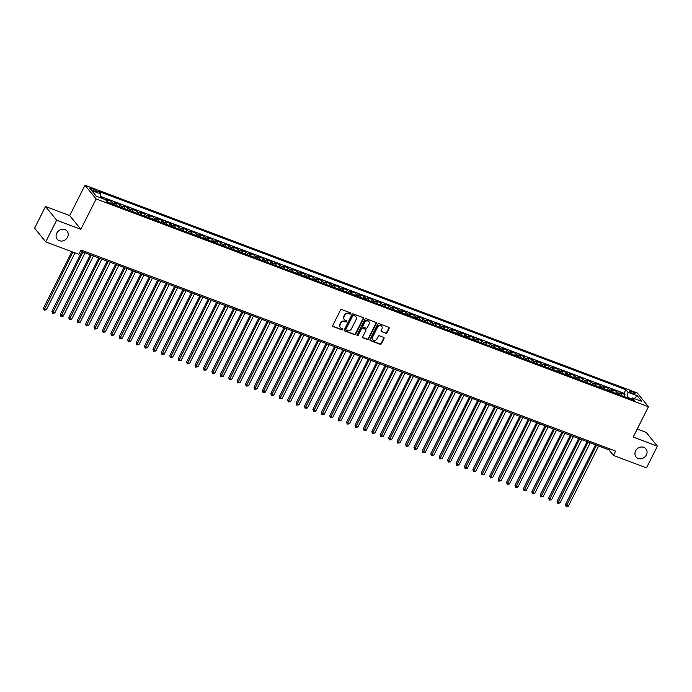 <?xml version="1.0" encoding="UTF-8"?>
<svg xmlns="http://www.w3.org/2000/svg" width="692" height="692" viewBox="0 0 692 692"><rect width="100%" height="100%" fill="white"/><g stroke="black" fill="none" stroke-linecap="round" stroke-linejoin="round"><path stroke-width="1.04" d="M350.818 313.701A0.683 0.597 140.9 0 0 350.533 312.888L341.753 309.583A0.977 0.856 140.9 0 0 340.499 310.12L332.791 325.448A0.977 0.856 140.9 0 0 333.189 326.615L341.969 329.911A0.683 0.597 140.9 0 0 342.575 328.726L341.433 328.293A3.123 2.742 140.9 0 1 340.161 324.574L340.801 323.302A3.123 2.742 140.9 0 1 344.815 321.572L345.957 321.996A0.683 0.597 140.9 0 0 346.554 320.803L345.42 320.379A3.123 2.742 140.9 0 1 344.14 316.659L344.789 315.379A3.123 2.742 140.9 0 1 348.803 313.649L349.936 314.082A0.683 0.597 140.9 0 0 350.818 313.701M344.218 319.436A3.123 2.742 140.9 0 1 343.846 316.287L344.486 315.007A3.123 2.742 140.9 0 1 348.5 313.277L349.633 313.71A0.683 0.597 140.9 0 0 350.576 312.905M332.74 326.166A0.977 0.856 140.9 0 0 332.887 326.243L341.675 329.548A0.683 0.597 140.9 0 0 342.609 328.735M340.239 327.351A3.123 2.742 140.9 0 1 339.858 324.202L340.499 322.93A3.123 2.742 140.9 0 1 344.521 321.2L345.654 321.624A0.683 0.597 140.9 0 0 346.588 320.82M635.611 450.873A6.366 5.588 140.9 0 0 636.06 456.919A6.366 5.588 140.9 0 0 646.389 454.929A6.366 5.588 140.9 0 0 645.939 448.883A6.366 5.588 140.9 0 0 635.611 450.873M56.77 233.135A6.366 5.588 140.9 0 0 57.22 239.181A6.366 5.588 140.9 0 0 67.548 237.192A6.366 5.588 140.9 0 0 67.098 231.145A6.366 5.588 140.9 0 0 56.77 233.135M631.32 391.387A3.183 0.701 26.7 0 0 629.443 391.144A3.183 0.701 26.7 0 0 633.258 393.757A3.183 0.701 26.7 0 0 635.135 394.007A3.183 0.701 26.7 0 0 631.32 391.387M385.721 333.259A0.977 0.856 140.9 0 0 386.975 332.722L389.138 328.415A0.977 0.856 140.9 0 0 388.74 327.255L378.991 323.588A0.977 0.856 140.9 0 0 377.728 324.133L370.021 339.452A0.977 0.856 140.9 0 0 370.419 340.62L380.176 344.287A0.977 0.856 140.9 0 0 381.43 343.742L384.043 338.552A0.977 0.856 140.9 0 0 383.645 337.385L379.467 335.819A0.977 0.856 140.9 0 0 378.213 336.355L376.915 338.933A2.612 2.292 140.9 0 1 372.495 337.272L377.572 327.186A2.612 2.292 140.9 0 1 381.993 328.847L381.145 330.525A0.977 0.856 140.9 0 0 381.543 331.693L385.418 332.887A0.977 0.856 140.9 0 0 386.672 332.35L388.835 328.051A0.977 0.856 140.9 0 0 388.887 327.333M633.197 437.067L657.4 446.176L646.492 467.861L613.449 455.431L615.629 451.097L80.981 249.985L78.801 254.319L45.758 241.889L56.666 220.203L80.869 229.312L96.136 198.95L648.465 406.714L633.197 437.067M363.438 318.752A0.977 0.856 140.9 0 0 363.041 317.585L353.283 313.917A0.977 0.856 140.9 0 0 352.029 314.462L344.322 329.79A0.977 0.856 140.9 0 0 344.72 330.949L354.468 334.617A0.977 0.856 140.9 0 0 355.723 334.08L363.438 318.752L363.136 318.381A0.977 0.856 140.9 0 0 363.188 317.663M366.137 318.752L375.886 322.42A0.977 0.856 140.9 0 1 376.284 323.588L368.577 338.907A0.977 0.856 140.9 0 1 367.322 339.452L363.153 337.878A0.977 0.856 140.9 0 1 362.755 336.719L365.878 330.499A0.977 0.856 140.9 0 0 365.48 329.34L362.712 328.302A0.977 0.856 140.9 0 0 361.458 328.838L358.205 335.309A0.683 0.597 140.9 0 1 357.046 334.876L364.883 319.297A0.977 0.856 140.9 0 1 366.137 318.752M624.054 396.525L625.032 394.578L619.98 392.675L621.079 394.025L617.714 392.762A3.979 1.704 110.6 0 1 618.086 394.284M615.629 393.359L616.615 391.413L611.564 389.51L612.662 390.859L609.289 389.596A3.979 1.704 110.6 0 1 609.669 391.118M607.213 390.193L608.19 388.238L603.139 386.344L604.237 387.693L600.872 386.43A3.979 1.704 110.6 0 1 601.244 387.944M598.788 387.027L599.774 385.072L594.722 383.178L595.821 384.527L592.456 383.264A3.979 1.704 110.6 0 1 592.828 384.778M590.371 383.852L591.349 381.906L586.297 380.003L587.404 381.361L584.031 380.09A3.979 1.704 110.6 0 1 584.411 381.612M581.955 380.687L582.932 378.74L577.881 376.837L578.979 378.195L575.614 376.924A3.979 1.704 110.6 0 1 575.986 378.446M573.53 377.521L574.516 375.574L569.464 373.671L570.563 375.029L567.198 373.758A3.979 1.704 110.6 0 1 567.57 375.28M565.113 374.355L566.091 372.408L561.039 370.505L562.146 371.855L558.773 370.592A3.979 1.704 110.6 0 1 559.153 372.114M556.697 371.189L557.674 369.243L552.623 367.34L553.721 368.689L550.356 367.426A3.979 1.704 110.6 0 1 550.728 368.948M548.272 368.023L549.258 366.068L544.206 364.174L545.305 365.523L541.94 364.26A3.979 1.704 110.6 0 1 542.312 365.774M539.855 364.857L540.833 362.902L535.781 361.008L536.88 362.357L533.515 361.094A3.979 1.704 110.6 0 1 533.895 362.608M531.439 361.691L532.416 359.736L527.365 357.833L528.463 359.191L525.098 357.92A3.979 1.704 110.6 0 1 525.47 359.442M523.014 358.517L524 356.57L518.948 354.667L520.047 356.025L516.673 354.754A3.979 1.704 110.6 0 1 517.054 356.276M514.597 355.351L515.575 353.404L510.523 351.501L511.622 352.859L508.257 351.588A3.979 1.704 110.6 0 1 508.637 353.11M506.172 352.185L507.158 350.238L502.107 348.335L503.205 349.694L499.84 348.422A3.979 1.704 110.6 0 1 500.212 349.944M497.756 349.019L498.733 347.073L493.681 345.17L494.789 346.519L491.415 345.256A3.979 1.704 110.6 0 1 491.796 346.778M489.339 345.853L490.317 343.898L485.265 342.004L486.364 343.353L482.999 342.09A3.979 1.704 110.6 0 1 483.371 343.613M480.914 342.687L481.9 340.732L476.849 338.838L477.947 340.187L474.582 338.924A3.979 1.704 110.6 0 1 474.954 340.438M472.498 339.521L473.475 337.566L468.423 335.672L469.531 337.021L466.157 335.758A3.979 1.704 110.6 0 1 466.538 337.272M464.081 336.347L465.059 334.4L460.007 332.497L461.106 333.855L457.741 332.584A3.979 1.704 110.6 0 1 458.113 334.106M455.656 333.181L456.642 331.234L451.591 329.331L452.689 330.69L449.324 329.418A3.979 1.704 110.6 0 1 449.696 330.94M447.24 330.015L448.217 328.069L443.165 326.166L444.273 327.524L440.899 326.252A3.979 1.704 110.6 0 1 441.28 327.774M438.823 326.849L439.801 324.903L434.749 323L435.848 324.349L432.483 323.086A3.979 1.704 110.6 0 1 432.855 324.609M430.398 323.683L431.384 321.737L426.333 319.834L427.431 321.183L424.058 319.92A3.979 1.704 110.6 0 1 424.438 321.443M421.982 320.517L422.959 318.562L417.907 316.668L419.006 318.017L415.641 316.754A3.979 1.704 110.6 0 1 416.022 318.268M413.565 317.351L414.543 315.396L409.491 313.502L410.59 314.851L407.225 313.588A3.979 1.704 110.6 0 1 407.597 315.102M405.14 314.177L406.126 312.23L401.066 310.327L402.173 311.685L398.8 310.414A3.979 1.704 110.6 0 1 399.18 311.936M396.724 311.011L397.701 309.065L392.649 307.161L393.748 308.52L390.383 307.248A3.979 1.704 110.6 0 1 390.755 308.77M388.298 307.845L389.285 305.899L384.233 303.996L385.332 305.354L381.967 304.082A3.979 1.704 110.6 0 1 382.339 305.605M379.882 304.679L380.86 302.733L375.808 300.83L376.915 302.179L373.542 300.916A3.979 1.704 110.6 0 1 373.922 302.439M371.466 301.513L372.443 299.567L367.391 297.664L368.49 299.013L365.125 297.75A3.979 1.704 110.6 0 1 365.497 299.273M363.041 298.347L364.027 296.392L358.975 294.498L360.074 295.847L356.709 294.584A3.979 1.704 110.6 0 1 357.081 296.107M354.624 295.181L355.602 293.226L350.55 291.332L351.657 292.681L348.284 291.418A3.979 1.704 110.6 0 1 348.664 292.932M346.208 292.015L347.185 290.06L342.133 288.166L343.232 289.515L339.867 288.244A3.979 1.704 110.6 0 1 340.239 289.766M337.782 288.841L338.769 286.895L333.717 284.992L334.816 286.35L331.451 285.078A3.979 1.704 110.6 0 1 331.823 286.6M329.366 285.675L330.343 283.729L325.292 281.826L326.39 283.184L323.026 281.912A3.979 1.704 110.6 0 1 323.406 283.435M320.95 282.509L321.927 280.563L316.875 278.66L317.974 280.018L314.609 278.746A3.979 1.704 110.6 0 1 314.981 280.269M312.524 279.343L313.511 277.397L308.459 275.494L309.558 276.843L306.184 275.58A3.979 1.704 110.6 0 1 306.565 277.103M304.108 276.177L305.085 274.231L300.034 272.328L301.132 273.677L297.768 272.414A3.979 1.704 110.6 0 1 298.148 273.937M295.683 273.011L296.669 271.056L291.617 269.162L292.716 270.511L289.351 269.249A3.979 1.704 110.6 0 1 289.723 270.762M287.267 269.845L288.244 267.89L283.192 265.996L284.3 267.346L280.926 266.083A3.979 1.704 110.6 0 1 281.307 267.596M278.85 266.671L279.827 264.725L274.776 262.822L275.874 264.18L272.51 262.908A3.979 1.704 110.6 0 1 272.882 264.43M270.425 263.505L271.411 261.559L266.359 259.656L267.458 261.014L264.093 259.742A3.979 1.704 110.6 0 1 264.465 261.265M262.008 260.339L262.986 258.393L257.934 256.49L259.042 257.848L255.668 256.576A3.979 1.704 110.6 0 1 256.049 258.099M253.592 257.173L254.57 255.227L249.518 253.324L250.616 254.673L247.252 253.41A3.979 1.704 110.6 0 1 247.624 254.933M245.167 254.007L246.153 252.061L241.101 250.158L242.2 251.507L238.835 250.245A3.979 1.704 110.6 0 1 239.207 251.767M236.75 250.841L237.728 248.886L232.676 246.992L233.784 248.342L230.41 247.079A3.979 1.704 110.6 0 1 230.791 248.592M228.334 247.675L229.312 245.721L224.26 243.826L225.358 245.176L221.994 243.913A3.979 1.704 110.6 0 1 222.366 245.426M219.909 244.51L220.895 242.555L215.843 240.652L216.942 242.01L213.569 240.738A3.979 1.704 110.6 0 1 213.949 242.261M211.493 241.335L212.47 239.389L207.418 237.486L208.517 238.844L205.152 237.572A3.979 1.704 110.6 0 1 205.533 239.095M203.076 238.169L204.054 236.223L199.002 234.32L200.1 235.678L196.736 234.406A3.979 1.704 110.6 0 1 197.108 235.929M194.651 235.003L195.628 233.057L190.577 231.154L191.684 232.503L188.31 231.24A3.979 1.704 110.6 0 1 188.691 232.763M186.234 231.837L187.212 229.891L182.16 227.988L183.259 229.337L179.894 228.075A3.979 1.704 110.6 0 1 180.266 229.597M177.809 228.671L178.795 226.717L173.744 224.822L174.842 226.172L171.478 224.909A3.979 1.704 110.6 0 1 171.85 226.431M169.393 225.505L170.37 223.551L165.319 221.656L166.426 223.006L163.053 221.743A3.979 1.704 110.6 0 1 163.433 223.257M160.976 222.34L161.954 220.385L156.902 218.49L158.001 219.84L154.636 218.577A3.979 1.704 110.6 0 1 155.008 220.091M152.551 219.165L153.537 217.219L148.486 215.316L149.584 216.674L146.22 215.402A3.979 1.704 110.6 0 1 146.592 216.925M144.135 215.999L145.112 214.053L140.061 212.15L141.168 213.508L137.794 212.236A3.979 1.704 110.6 0 1 138.175 213.759M135.719 212.833L136.696 210.887L131.644 208.984L132.743 210.342L129.378 209.07A3.979 1.704 110.6 0 1 129.75 210.593M127.293 209.667L128.28 207.721L123.228 205.818L124.326 207.167L120.953 205.905A3.979 1.704 110.6 0 1 121.334 207.427M118.877 206.501L119.854 204.555L114.803 202.652L115.901 204.002L112.536 202.739A3.979 1.704 110.6 0 1 112.917 204.261M110.46 203.336L111.438 201.381L106.386 199.486L107.485 200.836A3.979 1.704 110.6 0 1 107.865 202.358M93.446 190.681L95.297 191.381A3.088 0.675 26.7 0 0 97.122 191.615A3.088 0.675 26.7 0 0 93.429 189.08L91.578 188.388A3.088 0.675 26.7 0 0 89.752 188.146A3.088 0.675 26.7 0 0 93.446 190.681M96.136 198.95L84.986 185.24L637.306 392.995L648.465 406.714M625.032 394.578L624.02 393.333L625.853 389.691L98.792 191.433L100.902 194.028L100.487 197.782M625.853 389.691L627.964 392.286L637.228 395.772L641.813 401.403L632.549 397.917L634.659 400.512L107.589 202.254L105.478 199.659L96.223 196.173L91.638 190.542L100.902 194.028M111.438 201.381L112.536 202.739M119.854 204.555L120.953 205.905M128.28 207.721L129.378 209.07M136.696 210.887L137.794 212.236M145.112 214.053L146.22 215.402M153.537 217.219L154.636 218.577M161.954 220.385L163.053 221.743M170.37 223.551L171.478 224.909M178.795 226.717L179.894 228.075M187.212 229.891L188.31 231.24M195.628 233.057L196.736 234.406M204.054 236.223L205.152 237.572M212.47 239.389L213.569 240.738M220.895 242.555L221.994 243.913M229.312 245.721L230.41 247.079M237.728 248.886L238.835 250.245M246.153 252.061L247.252 253.41M254.57 255.227L255.668 256.576M262.986 258.393L264.093 259.742M271.411 261.559L272.51 262.908M279.827 264.725L280.926 266.083M288.244 267.89L289.351 269.249M296.669 271.056L297.768 272.414M305.085 274.231L306.184 275.58M313.511 277.397L314.609 278.746M321.927 280.563L323.026 281.912M330.343 283.729L331.451 285.078M338.769 286.895L339.867 288.244M347.185 290.06L348.284 291.418M355.602 293.226L356.709 294.584M364.027 296.392L365.125 297.75M372.443 299.567L373.542 300.916M380.86 302.733L381.967 304.082M389.285 305.899L390.383 307.248M397.701 309.065L398.8 310.414M406.126 312.23L407.225 313.588M414.543 315.396L415.641 316.754M422.959 318.562L424.058 319.92M431.384 321.737L432.483 323.086M439.801 324.903L440.899 326.252M448.217 328.069L449.324 329.418M456.642 331.234L457.741 332.584M465.059 334.4L466.157 335.758M473.475 337.566L474.582 338.924M481.9 340.732L482.999 342.09M490.317 343.898L491.415 345.256M498.733 347.073L499.84 348.422M507.158 350.238L508.257 351.588M515.575 353.404L516.673 354.754M524 356.57L525.098 357.92M532.416 359.736L533.515 361.094M540.833 362.902L541.94 364.26M549.258 366.068L550.356 367.426M557.674 369.243L558.773 370.592M566.091 372.408L567.198 373.758M574.516 375.574L575.614 376.924M582.932 378.74L584.031 380.09M591.349 381.906L592.456 383.264M599.774 385.072L600.872 386.43M608.19 388.238L609.289 389.596M616.615 391.413L617.714 392.762M624.02 393.333L100.634 196.459M102.797 198.656L103.021 198.215L100.548 197.289M103.021 198.215L103.627 198.959M631.363 398.722L627.428 397.234L627.186 397.71M80.869 229.312L69.71 215.593L45.508 206.493L56.666 220.203M45.508 206.493L34.6 228.178L45.758 241.889M657.4 446.176L646.241 432.457L637.22 429.066M69.71 215.593L84.986 185.24M80.436 251.075L608.925 449.869L613.449 455.431M609.47 448.779L608.925 449.869M116.282 205.524A3.979 1.704 -69.4 0 0 115.901 204.002M124.698 208.69A3.979 1.704 -69.4 0 0 124.326 207.167M133.124 211.856A3.979 1.704 -69.4 0 0 132.743 210.342M141.54 215.022A3.979 1.704 -69.4 0 0 141.168 213.508M149.956 218.196A3.979 1.704 -69.4 0 0 149.584 216.674M158.381 221.362A3.979 1.704 -69.4 0 0 158.001 219.84M166.798 224.528A3.979 1.704 -69.4 0 0 166.426 223.006M175.214 227.694A3.979 1.704 -69.4 0 0 174.842 226.172M183.639 230.86A3.979 1.704 -69.4 0 0 183.259 229.337M192.056 234.026A3.979 1.704 -69.4 0 0 191.684 232.503M200.481 237.192A3.979 1.704 -69.4 0 0 200.1 235.678M208.898 240.366A3.979 1.704 -69.4 0 0 208.517 238.844M217.314 243.532A3.979 1.704 -69.4 0 0 216.942 242.01M225.739 246.698A3.979 1.704 -69.4 0 0 225.358 245.176M234.155 249.864A3.979 1.704 -69.4 0 0 233.784 248.342M242.572 253.03A3.979 1.704 -69.4 0 0 242.2 251.507M250.997 256.196A3.979 1.704 -69.4 0 0 250.616 254.673M259.413 259.362A3.979 1.704 -69.4 0 0 259.042 257.848M267.83 262.527A3.979 1.704 -69.4 0 0 267.458 261.014M276.255 265.702A3.979 1.704 -69.4 0 0 275.874 264.18M284.672 268.868A3.979 1.704 -69.4 0 0 284.3 267.346M293.097 272.034A3.979 1.704 -69.4 0 0 292.716 270.511M301.513 275.2A3.979 1.704 -69.4 0 0 301.132 273.677M309.93 278.366A3.979 1.704 -69.4 0 0 309.558 276.843M318.355 281.532A3.979 1.704 -69.4 0 0 317.974 280.018M326.771 284.697A3.979 1.704 -69.4 0 0 326.39 283.184M335.188 287.872A3.979 1.704 -69.4 0 0 334.816 286.35M343.613 291.038A3.979 1.704 -69.4 0 0 343.232 289.515M352.029 294.204A3.979 1.704 -69.4 0 0 351.657 292.681M360.445 297.37A3.979 1.704 -69.4 0 0 360.074 295.847M368.871 300.536A3.979 1.704 -69.4 0 0 368.49 299.013M377.287 303.702A3.979 1.704 -69.4 0 0 376.915 302.179M385.703 306.867A3.979 1.704 -69.4 0 0 385.332 305.354M394.129 310.042A3.979 1.704 -69.4 0 0 393.748 308.52M402.545 313.208A3.979 1.704 -69.4 0 0 402.173 311.685M410.97 316.374A3.979 1.704 -69.4 0 0 410.59 314.851M419.387 319.54A3.979 1.704 -69.4 0 0 419.006 318.017M427.803 322.706A3.979 1.704 -69.4 0 0 427.431 321.183M436.228 325.871A3.979 1.704 -69.4 0 0 435.848 324.349M444.645 329.037A3.979 1.704 -69.4 0 0 444.273 327.524M453.061 332.203A3.979 1.704 -69.4 0 0 452.689 330.69M461.486 335.378A3.979 1.704 -69.4 0 0 461.106 333.855M469.903 338.544A3.979 1.704 -69.4 0 0 469.531 337.021M478.319 341.71A3.979 1.704 -69.4 0 0 477.947 340.187M486.744 344.875A3.979 1.704 -69.4 0 0 486.364 343.353M495.161 348.041A3.979 1.704 -69.4 0 0 494.789 346.519M503.586 351.207A3.979 1.704 -69.4 0 0 503.205 349.694M512.002 354.373A3.979 1.704 -69.4 0 0 511.622 352.859M520.419 357.548A3.979 1.704 -69.4 0 0 520.047 356.025M528.844 360.714A3.979 1.704 -69.4 0 0 528.463 359.191M537.26 363.88A3.979 1.704 -69.4 0 0 536.88 362.357M545.677 367.045A3.979 1.704 -69.4 0 0 545.305 365.523M554.102 370.211A3.979 1.704 -69.4 0 0 553.721 368.689M562.518 373.377A3.979 1.704 -69.4 0 0 562.146 371.855M570.935 376.543A3.979 1.704 -69.4 0 0 570.563 375.029M579.36 379.709A3.979 1.704 -69.4 0 0 578.979 378.195M587.776 382.884A3.979 1.704 -69.4 0 0 587.404 381.361M596.193 386.05A3.979 1.704 -69.4 0 0 595.821 384.527M604.618 389.215A3.979 1.704 -69.4 0 0 604.237 387.693M613.034 392.381A3.979 1.704 -69.4 0 0 612.662 390.859M632.549 397.917L630.827 399.076M621.459 395.547A3.979 1.704 -69.4 0 0 621.079 394.025M627.428 397.234L627.964 392.286M637.228 395.772L634.261 398.566M344.27 330.508A0.977 0.856 140.9 0 0 344.417 330.577L354.174 334.245A0.977 0.856 140.9 0 0 355.428 333.708L363.136 318.381M353.595 315.457A0.683 0.597 140.9 0 0 352.712 315.829L345.948 329.288A0.683 0.597 140.9 0 0 346.225 330.101L347.427 330.551A3.123 2.742 140.9 0 0 351.441 328.821L356.069 319.626A3.123 2.742 140.9 0 0 354.788 315.907L353.292 315.085A0.683 0.597 140.9 0 0 352.418 315.465L352.712 315.829M345.888 329.712A0.683 0.597 140.9 0 1 345.645 328.916L352.418 315.465M355.688 316.478A3.123 2.742 140.9 0 0 354.494 315.535L354.788 315.907M353.292 315.085L354.494 315.535M362.703 337.437A0.977 0.856 140.9 0 0 362.85 337.514L367.019 339.08A0.977 0.856 140.9 0 0 368.274 338.544L375.981 323.216A0.977 0.856 140.9 0 0 376.033 322.498M365.627 329.418A0.977 0.856 140.9 0 0 365.177 328.968L362.409 327.93A0.977 0.856 140.9 0 0 361.155 328.466L358.205 335.309M356.986 335.3A0.683 0.597 140.9 0 0 357.902 334.937M369.121 324.055A2.612 2.292 140.9 0 0 364.701 322.394L362.911 325.949A0.977 0.856 140.9 0 0 363.309 327.108L366.077 328.146A0.977 0.856 140.9 0 0 367.331 327.61L369.121 324.055M368.775 321.399A2.612 2.292 140.9 0 0 364.399 322.022L364.701 322.394M362.859 326.659A0.977 0.856 140.9 0 1 362.608 325.577L364.399 322.022M381.093 331.243A0.977 0.856 140.9 0 0 381.249 331.321L385.418 332.887M381.647 326.192A2.612 2.292 140.9 0 0 377.27 326.814L377.572 327.186M372.538 339.556A2.612 2.292 140.9 0 1 372.192 336.9L377.27 326.814M369.969 340.17A0.977 0.856 140.9 0 0 370.125 340.248L379.873 343.915A0.977 0.856 140.9 0 0 381.128 343.37L383.74 338.18A0.977 0.856 140.9 0 0 383.792 337.462M71.856 251.706L43.509 308.078L44.262 309.004L46.364 309.791L74.987 252.891M72.885 252.096L44.098 310.085L43.509 308.078M46.364 309.791L44.098 310.085M81.907 251.628L51.926 311.244L52.678 312.17L54.789 312.957L85.038 252.814M82.936 252.018L52.523 313.26L51.926 311.244M54.789 312.957L52.523 313.26M90.332 254.803L60.351 314.41L63.206 316.132L93.463 255.979M91.353 255.184L60.939 316.426L60.351 314.41M63.206 316.132L60.939 316.426M98.748 257.969L68.767 317.576L71.631 319.297L101.88 259.145M99.778 258.35L69.356 319.592L68.767 317.576M71.631 319.297L69.356 319.592M107.165 261.135L77.184 320.742L80.047 322.463L110.296 262.311M108.194 261.515L77.781 322.757L77.184 320.742M80.047 322.463L77.781 322.757M115.59 264.301L85.609 323.908L88.464 325.629L118.721 265.477M116.611 264.69L86.197 325.923L85.609 323.908M88.464 325.629L86.197 325.923M124.006 267.467L94.026 327.074L94.778 328.008L96.889 328.795L127.138 268.643M125.036 267.856L94.622 329.089L94.026 327.074M96.889 328.795L94.622 329.089M132.431 270.633L102.442 330.248L103.203 331.174L105.305 331.961L135.554 271.809M133.452 271.022L103.039 332.255L102.442 330.248M105.305 331.961L103.039 332.255M140.848 273.798L110.867 333.414L111.62 334.34L113.722 335.127L143.979 274.975M141.869 274.188L111.455 335.43L110.867 333.414M113.722 335.127L111.455 335.43M149.264 276.964L119.284 336.58L120.036 337.506L122.147 338.302L152.396 278.149M150.294 277.354L119.88 338.596L119.284 336.58M122.147 338.302L119.88 338.596M157.69 280.139L127.709 339.746L130.563 341.467L160.821 281.315M158.71 280.519L128.297 341.762L127.709 339.746M130.563 341.467L128.297 341.762M166.106 283.305L136.125 342.912L138.98 344.633L169.237 284.481M167.135 283.685L136.713 344.927L136.125 342.912M138.98 344.633L136.713 344.927M174.522 286.471L144.541 346.078L147.405 347.799L177.654 287.647M175.552 286.851L145.138 348.093L144.541 346.078M147.405 347.799L145.138 348.093M182.947 289.637L152.967 349.244L153.719 350.178L155.821 350.965L186.079 290.813M183.968 290.026L153.555 351.259L152.967 349.244M155.821 350.965L153.555 351.259M191.364 292.803L161.383 352.418L162.136 353.344L164.238 354.131L194.495 293.979M192.393 293.192L161.971 354.425L161.383 352.418M164.238 354.131L161.971 354.425M199.78 295.968L169.799 355.584L170.561 356.51L172.663 357.297L202.912 297.145M200.81 296.358L170.396 357.6L169.799 355.584M172.663 357.297L170.396 357.6M208.206 299.134L178.225 358.75L178.977 359.676L181.079 360.463L211.337 300.319M209.226 299.524L178.813 360.766L178.225 358.75M181.079 360.463L178.813 360.766M216.622 302.309L186.641 361.916L189.504 363.637L219.753 303.485M217.651 302.689L187.238 363.931L186.641 361.916M189.504 363.637L187.238 363.931M225.038 305.475L195.058 365.082L197.921 366.803L228.17 306.651M226.068 305.855L195.654 367.097L195.058 365.082M197.921 366.803L195.654 367.097M233.463 308.641L203.483 368.248L206.337 369.969L236.595 309.817M234.484 309.021L204.071 370.263L203.483 368.248M206.337 369.969L204.071 370.263M241.88 311.807L211.899 371.414L212.652 372.348L214.762 373.135L245.011 312.983M242.909 312.196L212.496 373.429L211.899 371.414M214.762 373.135L212.496 373.429M250.305 314.972L220.324 374.588L221.077 375.514L223.179 376.301L253.428 316.149M251.326 315.362L220.912 376.595L220.324 374.588M223.179 376.301L220.912 376.595M258.721 318.138L228.741 377.754L229.493 378.68L231.595 379.467L261.853 319.315M259.751 318.528L229.329 379.761L228.741 377.754M231.595 379.467L229.329 379.761M267.138 321.304L237.157 380.92L237.91 381.846L240.02 382.633L270.269 322.481M268.167 321.693L237.754 382.935L237.157 380.92M240.02 382.633L237.754 382.935M275.563 324.47L245.582 384.086L248.437 385.807L278.694 325.655M276.584 324.859L246.17 386.101L245.582 384.086M248.437 385.807L246.17 386.101M283.98 327.645L253.999 387.252L256.853 388.973L287.111 328.821M285.009 328.025L254.587 389.267L253.999 387.252M256.853 388.973L254.587 389.267M292.396 330.811L262.415 390.418L265.278 392.139L295.527 331.987M293.425 331.191L263.012 392.433L262.415 390.418M265.278 392.139L263.012 392.433M300.821 333.977L270.84 393.584L273.695 395.305L303.952 335.153M301.842 334.366L271.428 395.599L270.84 393.584M273.695 395.305L271.428 395.599M309.238 337.142L279.257 396.75L280.009 397.684L282.12 398.471L312.369 338.319M310.267 337.532L279.845 398.765L279.257 396.75M282.12 398.471L279.845 398.765M317.654 340.308L287.673 399.924L288.434 400.85L290.536 401.637L320.785 341.485M318.683 340.698L288.27 401.931L287.673 399.924M290.536 401.637L288.27 401.931M326.079 343.474L296.098 403.09L296.851 404.016L298.953 404.803L329.21 344.651M327.1 343.863L296.686 405.105L296.098 403.09M298.953 404.803L296.686 405.105M334.495 346.64L304.515 406.256L305.267 407.181L307.378 407.977L337.627 347.825M335.525 347.029L305.111 408.271L304.515 406.256M307.378 407.977L305.111 408.271M342.921 349.815L312.931 409.422L315.794 411.143L346.043 350.991M343.941 350.195L313.528 411.437L312.931 409.422M315.794 411.143L313.528 411.437M351.337 352.981L321.356 412.588L324.211 414.309L354.468 354.157M352.358 353.361L321.944 414.603L321.356 412.588M324.211 414.309L321.944 414.603M359.753 356.146L329.773 415.754L332.636 417.475L362.885 357.323M360.783 356.527L330.369 417.769L329.773 415.754M332.636 417.475L330.369 417.769M368.179 359.312L338.198 418.92L338.95 419.854L341.052 420.641L371.31 360.489M369.199 359.702L338.786 420.935L338.198 418.92M341.052 420.641L338.786 420.935M376.595 362.478L346.614 422.094L347.367 423.02L349.469 423.807L379.726 363.655M377.624 362.868L347.202 424.101L346.614 422.094M349.469 423.807L347.202 424.101M385.012 365.644L355.031 425.26L355.783 426.185L357.894 426.973L388.143 366.821M386.041 366.033L355.627 427.267L355.031 425.26M357.894 426.973L355.627 427.267M393.437 368.81L363.456 428.426L364.208 429.351L366.31 430.139L396.568 369.995M394.457 369.199L364.044 430.441L363.456 428.426M366.31 430.139L364.044 430.441M401.853 371.985L371.872 431.592L374.735 433.313L404.984 373.161M402.882 372.365L372.46 433.607L371.872 431.592M374.735 433.313L372.46 433.607M410.269 375.15L380.289 434.758L383.152 436.479L413.401 376.327M411.299 375.531L380.885 436.773L380.289 434.758M383.152 436.479L380.885 436.773M418.695 378.316L388.714 437.924L391.568 439.645L421.826 379.493M419.715 378.697L389.302 439.939L388.714 437.924M391.568 439.645L389.302 439.939M427.111 381.482L397.13 441.089L399.993 442.811L430.242 382.659M428.14 381.872L397.727 443.105L397.13 441.089M399.993 442.811L397.727 443.105M435.527 384.648L405.547 444.255L406.308 445.19L408.41 445.977L438.659 385.825M436.557 385.037L406.143 446.271L405.547 444.255M408.41 445.977L406.143 446.271M443.953 387.814L413.972 447.43L414.724 448.355L416.826 449.143L447.084 388.99M444.973 388.203L414.56 449.437L413.972 447.43M416.826 449.143L414.56 449.437M452.369 390.98L422.388 450.596L423.141 451.521L425.251 452.308L455.5 392.156M453.398 391.369L422.985 452.611L422.388 450.596M425.251 452.308L422.985 452.611M460.794 394.146L430.813 453.762L433.668 455.483L463.925 395.331M461.815 394.535L431.401 455.777L430.813 453.762M433.668 455.483L431.401 455.777M469.211 397.32L439.23 456.928L442.084 458.649L472.342 398.497M470.24 397.701L439.818 458.943L439.23 456.928M442.084 458.649L439.818 458.943M477.627 400.486L447.646 460.093L450.509 461.815L480.758 401.663M478.656 400.867L448.243 462.109L447.646 460.093M450.509 461.815L448.243 462.109M486.052 403.652L456.071 463.259L458.926 464.981L489.183 404.829M487.073 404.033L456.659 465.275L456.071 463.259M458.926 464.981L456.659 465.275M494.469 406.818L464.488 466.425L465.24 467.359L467.342 468.147L497.6 407.995M495.498 407.207L465.076 468.441L464.488 466.425M467.342 468.147L465.076 468.441M502.885 409.984L472.904 469.6L473.657 470.525L475.767 471.313L506.016 411.16M503.914 410.373L473.501 471.607L472.904 469.6M475.767 471.313L473.501 471.607M511.31 413.15L481.329 472.766L482.082 473.691L484.184 474.478L514.441 414.326M512.331 413.539L481.917 474.781L481.329 472.766M484.184 474.478L481.917 474.781M519.727 416.316L489.746 475.932L490.498 476.857L492.609 477.653L522.858 417.501M520.756 416.705L490.343 477.947L489.746 475.932M492.609 477.653L490.343 477.947M528.143 419.49L498.162 479.098L501.025 480.819L531.274 420.667M529.172 419.871L498.759 481.113L498.162 479.098M501.025 480.819L498.759 481.113M536.568 422.656L506.587 482.263L509.442 483.985L539.699 423.833M537.589 423.037L507.175 484.279L506.587 482.263M509.442 483.985L507.175 484.279M544.985 425.822L515.004 485.429L517.867 487.151L548.116 426.999M546.014 426.203L515.601 487.445L515.004 485.429M517.867 487.151L515.601 487.445M553.41 428.988L523.429 488.595L524.181 489.529L526.283 490.317L556.532 430.165M554.43 429.377L524.017 490.611L523.429 488.595M526.283 490.317L524.017 490.611M561.826 432.154L531.845 491.77L532.598 492.695L534.7 493.483L564.957 433.33M562.847 432.543L532.433 493.777L531.845 491.77M534.7 493.483L532.433 493.777M570.243 435.32L540.262 494.936L541.014 495.861L543.125 496.648L573.374 436.496M571.272 435.709L540.859 496.942L540.262 494.936M543.125 496.648L540.859 496.942M578.668 438.486L548.687 498.102L549.439 499.027L551.541 499.814L581.799 439.671M579.688 438.875L549.275 500.117L548.687 498.102M551.541 499.814L549.275 500.117M587.084 441.652L557.103 501.267L559.958 502.989L590.215 442.837M588.113 442.041L557.691 503.283L557.103 501.267M559.958 502.989L557.691 503.283M595.501 444.826L565.52 504.433L568.383 506.155L598.632 446.003M596.53 445.207L566.117 506.449L565.52 504.433M568.383 506.155L566.117 506.449M107.485 200.836L105.98 200.273M91.033 189.47L91.578 188.388M92.763 190.404L93.429 189.08"/></g></svg>
